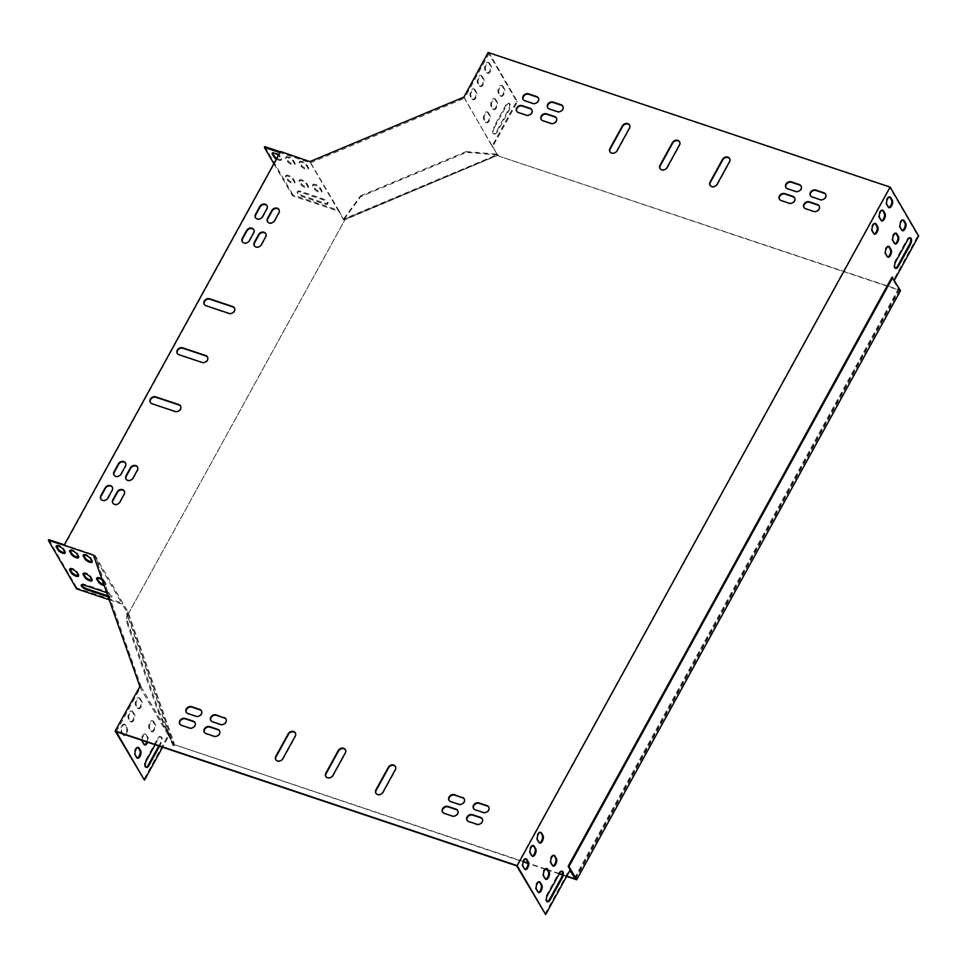 <?xml version="1.0" encoding="UTF-8"?>
<svg xmlns="http://www.w3.org/2000/svg" width="967" height="967" viewBox="0 0 967 967"><rect width="100%" height="100%" fill="white"/><g stroke="black" fill="none" stroke-linecap="round" stroke-linejoin="round"><path stroke-width="0.73" stroke-dasharray="4.83 3.63" d="M126.943 614.178L126.496 621.6L158.189 711.869L173.153 745.762L126.943 614.178L128.478 613.537L344.506 220.536L344.047 219.243L498.053 154.708L498.501 156.013L899.431 289.931L891.997 277.154M498.501 156.013L900.507 290.656M566.795 876.09L562.431 874.627M559.373 873.6L547.068 869.478M545.642 868.995L528.006 863.096M523.377 861.537L174.398 744.663L523.244 861.863M566.626 876.404L562.359 874.966M559.204 873.914L547.346 869.937M545.352 869.273L528.03 863.471M128.478 613.537L344.506 220.536M173.153 745.762L174.676 745.122M498.053 154.708L498.235 155.554M344.047 219.243L360.776 196.615L466.42 152.351L498.041 154.998L344.24 220.077M172.875 745.303L173.746 744.928L127.547 613.356L128.2 613.078M158.189 711.869L159.059 711.507L173.746 744.928L174.398 744.663M899.431 289.931L575.607 879.039M343.781 218.784L360.51 195.878L360.776 196.615M360.51 195.878L466.167 151.601L466.42 152.351M466.167 151.601L497.775 154.249M126.677 613.719L127.547 613.356L127.366 621.237L159.059 711.507M126.496 621.6L127.366 621.237M314.42 189.024A4.146 1.366 -151.2 0 0 318.191 191.853A4.146 1.366 -151.2 0 0 321.552 192.191A4.146 1.366 -151.2 0 0 321.431 191.369L319.751 188.492A4.146 1.366 -151.2 0 0 315.979 185.664A4.146 1.366 -151.2 0 0 312.607 185.326A4.146 1.366 -151.2 0 0 312.74 186.148L314.42 189.024L314.855 188.239A4.146 1.366 -151.2 0 0 318.614 191.067A4.146 1.366 -151.2 0 0 321.987 191.406A4.146 1.366 -151.2 0 0 321.854 190.584L320.186 187.707A4.146 1.366 -151.2 0 0 316.414 184.878A4.146 1.366 -151.2 0 0 313.042 184.54A4.146 1.366 -151.2 0 0 313.175 185.362L314.855 188.239M301.003 166.01A4.146 1.366 -151.2 0 0 304.774 168.838A4.146 1.366 -151.2 0 0 308.147 169.177A4.146 1.366 -151.2 0 0 308.014 168.355L306.334 165.478A4.146 1.366 -151.2 0 0 302.574 162.649A4.146 1.366 -151.2 0 0 299.202 162.311A4.146 1.366 -151.2 0 0 299.335 163.133L301.003 166.01L301.438 165.224A4.146 1.366 -151.2 0 0 305.209 168.053A4.146 1.366 -151.2 0 0 308.582 168.391A4.146 1.366 -151.2 0 0 308.449 167.569L306.769 164.692A4.146 1.366 -151.2 0 0 302.997 161.864A4.146 1.366 -151.2 0 0 299.625 161.525A4.146 1.366 -151.2 0 0 299.758 162.347L301.438 165.224M300.096 192.095A4.738 1.559 -151.2 0 0 297.28 192.119A4.738 1.559 -151.2 0 0 302.78 196.7L324.803 204.073A4.738 1.559 -151.2 0 0 327.62 204.061A4.738 1.559 -151.2 0 0 322.12 199.48L300.096 192.095L300.532 191.321A4.738 1.559 -151.2 0 0 297.715 191.333A4.738 1.559 -151.2 0 0 303.215 195.914L325.238 203.3A4.738 1.559 -151.2 0 0 328.043 203.275A4.738 1.559 -151.2 0 0 322.555 198.694L300.532 191.321M276.405 159.084A4.146 1.366 -151.2 0 0 281.119 160.123A4.146 1.366 -151.2 0 0 280.986 159.301L279.306 156.424A4.146 1.366 -151.2 0 0 278.423 155.409M287.392 179.971A4.146 1.366 -151.2 0 0 291.164 182.799A4.146 1.366 -151.2 0 0 294.536 183.138A4.146 1.366 -151.2 0 0 294.403 182.316L292.723 179.439A4.146 1.366 -151.2 0 0 288.952 176.61A4.146 1.366 -151.2 0 0 285.579 176.272A4.146 1.366 -151.2 0 0 285.712 177.094L287.392 179.971L287.828 179.185A4.146 1.366 -151.2 0 0 291.587 182.014A4.146 1.366 -151.2 0 0 294.959 182.364A4.146 1.366 -151.2 0 0 294.826 181.53L293.158 178.653A4.146 1.366 -151.2 0 0 289.387 175.825A4.146 1.366 -151.2 0 0 286.014 175.486A4.146 1.366 -151.2 0 0 286.147 176.308L287.828 179.185M287.489 161.477A4.146 1.366 -151.2 0 0 291.26 164.317A4.146 1.366 -151.2 0 0 294.633 164.656A4.146 1.366 -151.2 0 0 294.5 163.834L292.82 160.957A4.146 1.366 -151.2 0 0 289.06 158.117A4.146 1.366 -151.2 0 0 285.688 157.778A4.146 1.366 -151.2 0 0 285.821 158.6L287.489 161.477L287.924 160.703A4.146 1.366 -151.2 0 0 291.696 163.532A4.146 1.366 -151.2 0 0 295.068 163.87A4.146 1.366 -151.2 0 0 294.935 163.048L293.255 160.171A4.146 1.366 -151.2 0 0 289.484 157.331A4.146 1.366 -151.2 0 0 286.111 156.992A4.146 1.366 -151.2 0 0 286.244 157.826L287.924 160.703M300.906 184.492A4.146 1.366 -151.2 0 0 304.678 187.332A4.146 1.366 -151.2 0 0 308.038 187.671A4.146 1.366 -151.2 0 0 307.917 186.849L306.237 183.972A4.146 1.366 -151.2 0 0 302.466 181.131A4.146 1.366 -151.2 0 0 299.093 180.793A4.146 1.366 -151.2 0 0 299.226 181.615L300.906 184.492L301.341 183.718A4.146 1.366 -151.2 0 0 305.101 186.546A4.146 1.366 -151.2 0 0 308.473 186.885A4.146 1.366 -151.2 0 0 308.34 186.063L306.672 183.186A4.146 1.366 -151.2 0 0 302.901 180.345A4.146 1.366 -151.2 0 0 299.528 180.007A4.146 1.366 -151.2 0 0 299.661 180.841L301.341 183.718M116.233 731.717L141.025 686.618L94.826 555.034L64.801 544.977L280.394 152.762L310.431 162.819L338.655 211.265L292.614 195.842L293.037 195.056L338.752 210.371L309.899 161.61M280.563 151.517L279.959 152.617M273.879 163.689L292.614 195.842M96.99 578.036A4.146 1.366 28.8 0 1 97.014 577.541A4.146 1.366 28.8 0 1 100.375 577.879A4.146 1.366 28.8 0 1 104.146 580.708L105.826 583.585A4.146 1.366 28.8 0 1 105.959 584.406A4.146 1.366 28.8 0 1 104.098 584.6M83.585 555.022A4.146 1.366 28.8 0 1 83.597 554.514A4.146 1.366 28.8 0 1 86.97 554.865A4.146 1.366 28.8 0 1 90.741 557.693L92.409 560.57A4.146 1.366 28.8 0 1 92.542 561.392A4.146 1.366 28.8 0 1 92.131 561.67M81.639 584.817A4.738 1.559 28.8 0 1 81.687 584.334A4.738 1.559 28.8 0 1 84.492 584.31L106.515 591.683A4.738 1.559 28.8 0 1 112.015 596.276A4.738 1.559 28.8 0 1 109.198 596.288L108.074 595.914M56.557 545.968A4.146 1.366 28.8 0 1 56.569 545.473A4.146 1.366 28.8 0 1 59.942 545.811A4.146 1.366 28.8 0 1 63.713 548.64L65.381 551.516A4.146 1.366 28.8 0 1 65.514 552.338A4.146 1.366 28.8 0 1 65.103 552.628M69.962 568.983A4.146 1.366 28.8 0 1 69.987 568.487A4.146 1.366 28.8 0 1 73.347 568.826A4.146 1.366 28.8 0 1 77.118 571.654L78.798 574.531A4.146 1.366 28.8 0 1 78.931 575.353A4.146 1.366 28.8 0 1 78.508 575.643M70.071 550.501A4.146 1.366 28.8 0 1 70.083 549.993A4.146 1.366 28.8 0 1 73.456 550.332A4.146 1.366 28.8 0 1 77.227 553.16L78.895 556.037A4.146 1.366 28.8 0 1 79.028 556.871A4.146 1.366 28.8 0 1 78.617 557.149M83.476 573.516A4.146 1.366 28.8 0 1 83.5 573.008A4.146 1.366 28.8 0 1 86.861 573.346A4.146 1.366 28.8 0 1 90.632 576.175L92.312 579.064A4.146 1.366 28.8 0 1 92.445 579.886A4.146 1.366 28.8 0 1 92.022 580.164M94.826 555.034L123.051 603.481L77.009 588.057L76.574 588.843M48.785 539.61L77.009 588.057M64.366 545.763L64.354 544.832M109.464 599.854L122.289 604.157L93.859 555.433M575.268 878.459L899.189 289.193L894.39 280.152M546.5 868.571A4.146 1.886 108.5 0 0 546.137 868.342A4.146 1.886 108.5 0 0 543.309 870.941A4.146 1.886 108.5 0 0 542.934 875.703L544.602 878.58A4.146 1.886 108.5 0 0 545.17 879.088A4.146 1.886 108.5 0 0 545.606 879.124M540.372 832.321A4.146 1.886 108.5 0 0 539.997 832.091A4.146 1.886 108.5 0 0 537.168 834.69A4.146 1.886 108.5 0 0 536.794 839.453L538.474 842.33A4.146 1.886 108.5 0 0 539.042 842.837A4.146 1.886 108.5 0 0 539.477 842.861M888.492 246.428A4.146 1.886 108.5 0 0 888.129 246.186A4.146 1.886 108.5 0 0 885.301 248.797A4.146 1.886 108.5 0 0 884.926 253.559L886.606 256.436A4.146 1.886 108.5 0 0 887.174 256.932A4.146 1.886 108.5 0 0 887.609 256.968M903.045 219.956A4.146 1.886 108.5 0 0 902.682 219.714A4.146 1.886 108.5 0 0 899.854 222.325A4.146 1.886 108.5 0 0 899.479 227.088L901.159 229.965A4.146 1.886 108.5 0 0 901.727 230.46A4.146 1.886 108.5 0 0 902.163 230.497M882.363 210.177A4.146 1.886 108.5 0 0 882.001 209.936A4.146 1.886 108.5 0 0 879.172 212.547A4.146 1.886 108.5 0 0 878.798 217.309L880.466 220.186A4.146 1.886 108.5 0 0 881.034 220.681A4.146 1.886 108.5 0 0 881.469 220.718M910.068 237.773A4.738 2.152 108.5 0 0 909.705 237.544A4.738 2.152 108.5 0 0 906.853 239.743L894.995 261.308A4.738 2.152 108.5 0 0 894.838 268.113A4.738 2.152 108.5 0 0 895.261 268.161M889.64 196.942A4.146 1.886 108.5 0 0 889.277 196.7A4.146 1.886 108.5 0 0 886.449 199.311A4.146 1.886 108.5 0 0 886.074 204.073L887.742 206.95A4.146 1.886 108.5 0 0 888.31 207.446A4.146 1.886 108.5 0 0 888.746 207.482M574.374 878.35L898.391 288.928L893.363 280.297L917.852 235.743L889.616 187.296L516.632 865.828M544.856 914.274L569.345 869.72L569.841 870.554M525.818 858.793A4.146 1.886 108.5 0 0 525.444 858.563A4.146 1.886 108.5 0 0 522.615 861.162A4.146 1.886 108.5 0 0 522.24 865.924L523.921 868.801A4.146 1.886 108.5 0 0 524.489 869.309A4.146 1.886 108.5 0 0 524.924 869.345M561.875 871.194A4.738 2.152 108.5 0 0 561.501 870.977A4.738 2.152 108.5 0 0 558.66 873.165L546.802 894.741A4.738 2.152 108.5 0 0 546.633 901.534A4.738 2.152 108.5 0 0 547.068 901.582M875.087 223.413A4.146 1.886 108.5 0 0 874.724 223.172A4.146 1.886 108.5 0 0 871.896 225.782A4.146 1.886 108.5 0 0 871.521 230.545L873.189 233.422A4.146 1.886 108.5 0 0 873.757 233.917A4.146 1.886 108.5 0 0 874.192 233.954M895.768 233.192A4.146 1.886 108.5 0 0 895.406 232.95A4.146 1.886 108.5 0 0 892.577 235.561A4.146 1.886 108.5 0 0 892.203 240.324L893.883 243.2A4.146 1.886 108.5 0 0 894.451 243.696A4.146 1.886 108.5 0 0 894.886 243.732M533.095 845.557A4.146 1.886 108.5 0 0 532.72 845.327A4.146 1.886 108.5 0 0 529.892 847.926A4.146 1.886 108.5 0 0 529.517 852.689L531.197 855.565A4.146 1.886 108.5 0 0 531.765 856.073A4.146 1.886 108.5 0 0 532.201 856.109M539.223 881.807A4.146 1.886 108.5 0 0 538.861 881.578A4.146 1.886 108.5 0 0 536.032 884.176A4.146 1.886 108.5 0 0 535.658 888.939L537.326 891.816A4.146 1.886 108.5 0 0 537.894 892.323A4.146 1.886 108.5 0 0 538.329 892.36M553.777 855.336A4.146 1.886 108.5 0 0 553.414 855.106A4.146 1.886 108.5 0 0 550.586 857.705A4.146 1.886 108.5 0 0 550.211 862.467L551.879 865.344A4.146 1.886 108.5 0 0 552.447 865.852A4.146 1.886 108.5 0 0 552.882 865.888M141.025 686.618L169.261 735.065L162.565 747.237M142.209 740.42A4.146 1.886 -71.5 0 1 143.297 736.056A4.146 1.886 -71.5 0 1 145.739 734.231A4.146 1.886 -71.5 0 1 146.307 734.739L147.975 737.616A4.146 1.886 -71.5 0 1 147.661 742.245M140.167 698.488L141.847 701.365A4.146 1.886 -71.5 0 1 141.472 706.128A4.146 1.886 -71.5 0 1 138.644 708.726A4.146 1.886 -71.5 0 1 138.076 708.219L136.395 705.342A4.146 1.886 -71.5 0 1 136.77 700.579A4.146 1.886 -71.5 0 1 139.599 697.981A4.146 1.886 -71.5 0 1 140.167 698.488L139.369 698.21L141.049 701.087A4.146 1.886 -71.5 0 1 140.662 705.85A4.146 1.886 -71.5 0 1 137.846 708.46A4.146 1.886 -71.5 0 1 137.278 707.953L135.598 705.076A4.146 1.886 -71.5 0 1 135.972 700.313A4.146 1.886 -71.5 0 1 138.801 697.715A4.146 1.886 -71.5 0 1 139.369 698.21M155.131 744.747L158.262 739.054A4.738 2.152 -71.5 0 1 161.114 736.866A4.738 2.152 -71.5 0 1 160.945 743.659L159.531 746.222M123.135 734.026L121.842 731.826A4.146 1.886 -71.5 0 1 122.217 727.063A4.146 1.886 -71.5 0 1 125.045 724.452A4.146 1.886 -71.5 0 1 125.613 724.96L127.293 727.837A4.146 1.886 -71.5 0 1 127.354 731.366A4.146 1.886 -71.5 0 1 125.408 734.787M132.89 711.724L134.57 714.601A4.146 1.886 -71.5 0 1 134.195 719.363A4.146 1.886 -71.5 0 1 131.367 721.962A4.146 1.886 -71.5 0 1 130.799 721.455L129.119 718.578A4.146 1.886 -71.5 0 1 129.493 713.815A4.146 1.886 -71.5 0 1 132.322 711.216A4.146 1.886 -71.5 0 1 132.89 711.724L132.092 711.446L133.772 714.323A4.146 1.886 -71.5 0 1 133.386 719.085A4.146 1.886 -71.5 0 1 130.569 721.696A4.146 1.886 -71.5 0 1 130.001 721.189L128.321 718.312A4.146 1.886 -71.5 0 1 128.696 713.549A4.146 1.886 -71.5 0 1 131.524 710.95A4.146 1.886 -71.5 0 1 132.092 711.446M153.584 721.503L155.252 724.38A4.146 1.886 -71.5 0 1 154.877 729.142A4.146 1.886 -71.5 0 1 152.049 731.741A4.146 1.886 -71.5 0 1 151.481 731.233L149.812 728.356A4.146 1.886 -71.5 0 1 150.187 723.594A4.146 1.886 -71.5 0 1 153.016 720.995A4.146 1.886 -71.5 0 1 153.584 721.503L152.774 721.225L154.454 724.102A4.146 1.886 -71.5 0 1 154.079 728.864A4.146 1.886 -71.5 0 1 151.251 731.475A4.146 1.886 -71.5 0 1 150.683 730.967L149.003 728.091A4.146 1.886 -71.5 0 1 149.389 723.328A4.146 1.886 -71.5 0 1 152.206 720.729A4.146 1.886 -71.5 0 1 152.774 721.225M144.409 744.747A4.146 1.886 -71.5 0 1 143.974 744.711A4.146 1.886 -71.5 0 1 143.406 744.203L141.726 741.326A4.146 1.886 -71.5 0 1 142.113 736.564A4.146 1.886 -71.5 0 1 144.929 733.965A4.146 1.886 -71.5 0 1 145.509 734.473L147.177 737.35A4.146 1.886 -71.5 0 1 146.863 741.979M145.872 767.206A4.738 2.152 -71.5 0 1 145.437 767.157A4.738 2.152 -71.5 0 1 145.606 760.364L157.464 738.788A4.738 2.152 -71.5 0 1 160.304 736.6A4.738 2.152 -71.5 0 1 160.147 743.393L158.733 745.956M139.526 686.667L168.282 735.113L143.66 779.898M123.728 734.968A4.146 1.886 -71.5 0 1 123.293 734.932A4.146 1.886 -71.5 0 1 122.724 734.424L121.044 731.548A4.146 1.886 -71.5 0 1 121.419 726.785A4.146 1.886 -71.5 0 1 124.247 724.186A4.146 1.886 -71.5 0 1 124.816 724.694L126.496 727.571A4.146 1.886 -71.5 0 1 126.544 731.088A4.146 1.886 -71.5 0 1 124.61 734.521M137.133 757.983A4.146 1.886 -71.5 0 1 136.698 757.947A4.146 1.886 -71.5 0 1 136.129 757.439L134.449 754.562A4.146 1.886 -71.5 0 1 134.836 749.8A4.146 1.886 -71.5 0 1 137.652 747.201A4.146 1.886 -71.5 0 1 138.027 747.431M489.217 53.185L464.426 98.296L492.662 146.742L517.454 101.632L489.217 53.185L889.616 187.296M495.575 99.347L497.256 102.224A4.146 1.886 -71.5 0 1 496.881 106.986A4.146 1.886 -71.5 0 1 494.052 109.597A4.146 1.886 -71.5 0 1 493.484 109.09L491.804 106.213A4.146 1.886 -71.5 0 1 492.179 101.45A4.146 1.886 -71.5 0 1 495.007 98.852A4.146 1.886 -71.5 0 1 495.575 99.347L494.778 99.081L496.458 101.958A4.146 1.886 -71.5 0 1 496.071 106.721A4.146 1.886 -71.5 0 1 493.255 109.319A4.146 1.886 -71.5 0 1 492.674 108.824L491.006 105.947A4.146 1.886 -71.5 0 1 491.381 101.184A4.146 1.886 -71.5 0 1 494.21 98.574A4.146 1.886 -71.5 0 1 494.778 99.081M474.894 89.568L476.562 92.445A4.146 1.886 -71.5 0 1 476.187 97.208A4.146 1.886 -71.5 0 1 473.359 99.819A4.146 1.886 -71.5 0 1 472.79 99.311L471.122 96.434A4.146 1.886 -71.5 0 1 471.497 91.672A4.146 1.886 -71.5 0 1 474.326 89.073A4.146 1.886 -71.5 0 1 474.894 89.568L474.084 89.302L475.764 92.179A4.146 1.886 -71.5 0 1 475.389 96.942A4.146 1.886 -71.5 0 1 472.561 99.541A4.146 1.886 -71.5 0 1 471.993 99.045L470.313 96.168A4.146 1.886 -71.5 0 1 470.699 91.406A4.146 1.886 -71.5 0 1 473.516 88.807A4.146 1.886 -71.5 0 1 474.084 89.302M494.596 127.209L506.454 105.633A4.738 2.152 -71.5 0 1 509.307 103.445A4.738 2.152 -71.5 0 1 509.138 110.238L497.28 131.814A4.738 2.152 -71.5 0 1 494.439 134.002A4.738 2.152 -71.5 0 1 494.596 127.209L493.799 126.943L505.656 105.367A4.738 2.152 -71.5 0 1 508.509 103.167A4.738 2.152 -71.5 0 1 508.34 109.972L496.482 131.536A4.738 2.152 -71.5 0 1 493.629 133.736A4.738 2.152 -71.5 0 1 493.799 126.943M489.447 63.097L491.115 65.974A4.146 1.886 -71.5 0 1 490.74 70.736A4.146 1.886 -71.5 0 1 487.912 73.335A4.146 1.886 -71.5 0 1 487.344 72.839L485.676 69.962A4.146 1.886 -71.5 0 1 486.05 65.2A4.146 1.886 -71.5 0 1 488.879 62.589A4.146 1.886 -71.5 0 1 489.447 63.097L488.637 62.831L490.317 65.708A4.146 1.886 -71.5 0 1 489.943 70.47A4.146 1.886 -71.5 0 1 487.114 73.069A4.146 1.886 -71.5 0 1 486.546 72.573L484.866 69.697A4.146 1.886 -71.5 0 1 485.253 64.934A4.146 1.886 -71.5 0 1 488.069 62.323A4.146 1.886 -71.5 0 1 488.637 62.831M482.17 76.333L483.838 79.209A4.146 1.886 -71.5 0 1 483.464 83.972A4.146 1.886 -71.5 0 1 480.635 86.571A4.146 1.886 -71.5 0 1 480.067 86.075L478.399 83.198A4.146 1.886 -71.5 0 1 478.774 78.436A4.146 1.886 -71.5 0 1 481.602 75.837A4.146 1.886 -71.5 0 1 482.17 76.333L481.361 76.067L483.041 78.943A4.146 1.886 -71.5 0 1 482.666 83.706A4.146 1.886 -71.5 0 1 479.837 86.305A4.146 1.886 -71.5 0 1 479.269 85.809L477.589 82.932A4.146 1.886 -71.5 0 1 477.976 78.17A4.146 1.886 -71.5 0 1 480.792 75.559A4.146 1.886 -71.5 0 1 481.361 76.067M502.852 86.111L504.532 88.988A4.146 1.886 -71.5 0 1 504.158 93.751A4.146 1.886 -71.5 0 1 501.329 96.349A4.146 1.886 -71.5 0 1 500.761 95.854L499.081 92.977A4.146 1.886 -71.5 0 1 499.455 88.215A4.146 1.886 -71.5 0 1 502.284 85.616A4.146 1.886 -71.5 0 1 502.852 86.111L502.054 85.845L503.734 88.722A4.146 1.886 -71.5 0 1 503.348 93.485A4.146 1.886 -71.5 0 1 500.531 96.084A4.146 1.886 -71.5 0 1 499.951 95.588L498.283 92.711A4.146 1.886 -71.5 0 1 498.658 87.949A4.146 1.886 -71.5 0 1 501.486 85.338A4.146 1.886 -71.5 0 1 502.054 85.845M488.299 112.583L489.979 115.46A4.146 1.886 -71.5 0 1 489.604 120.222A4.146 1.886 -71.5 0 1 486.776 122.833A4.146 1.886 -71.5 0 1 486.208 122.326L484.527 119.449A4.146 1.886 -71.5 0 1 484.902 114.686A4.146 1.886 -71.5 0 1 487.731 112.087A4.146 1.886 -71.5 0 1 488.299 112.583L487.501 112.317L489.181 115.194A4.146 1.886 -71.5 0 1 488.794 119.956A4.146 1.886 -71.5 0 1 485.978 122.555A4.146 1.886 -71.5 0 1 485.41 122.06L483.73 119.183A4.146 1.886 -71.5 0 1 484.104 114.42A4.146 1.886 -71.5 0 1 486.933 111.821A4.146 1.886 -71.5 0 1 487.501 112.317M463.785 96.785L492.034 146.15L516.656 101.366L488.154 52.46M264.813 146.609L293.037 195.056M276.828 158.298A4.146 1.366 -151.2 0 0 281.554 159.337A4.146 1.366 -151.2 0 0 281.421 158.515L279.741 155.639A4.146 1.366 -151.2 0 0 275.97 152.81A4.146 1.366 -151.2 0 0 272.597 152.472A4.146 1.366 -151.2 0 0 272.585 152.967M106.986 592.819A4.738 1.559 28.8 0 1 111.58 597.062A4.738 1.559 28.8 0 1 108.775 597.074L108.449 596.965M102.575 580.26A4.146 1.366 28.8 0 1 103.711 581.493L105.391 584.37A4.146 1.366 28.8 0 1 105.524 585.192A4.146 1.366 28.8 0 1 104.424 585.519M310.431 162.819L464.426 98.296M729.71 158.721A4.146 3.433 149.8 0 1 729.843 158.939A4.146 3.433 149.8 0 1 729.771 162.202L717.369 184.757A4.146 3.433 149.8 0 1 713.779 187.175A4.146 3.433 149.8 0 1 710.286 185.664A4.146 3.433 149.8 0 1 710.165 185.434M629.602 125.19A4.146 3.433 149.8 0 1 629.747 125.408A4.146 3.433 149.8 0 1 629.674 128.671L617.272 151.227A4.146 3.433 149.8 0 1 613.682 153.644A4.146 3.433 149.8 0 1 610.189 152.145A4.146 3.433 149.8 0 1 610.056 151.904M679.656 141.956A4.146 3.433 149.8 0 1 679.801 142.173A4.146 3.433 149.8 0 1 679.716 145.437L667.327 167.992A4.146 3.433 149.8 0 1 663.725 170.41A4.146 3.433 149.8 0 1 660.231 168.911A4.146 3.433 149.8 0 1 660.11 168.669M295.418 733.119A4.146 3.433 149.8 0 1 295.564 733.349A4.146 3.433 149.8 0 1 295.491 736.6L283.089 759.155A4.146 3.433 149.8 0 1 279.499 761.573A4.146 3.433 149.8 0 1 276.006 760.074A4.146 3.433 149.8 0 1 275.873 759.832M345.473 749.884A4.146 3.433 149.8 0 1 345.618 750.102A4.146 3.433 149.8 0 1 345.533 753.366L333.144 775.921A4.146 3.433 149.8 0 1 329.542 778.338A4.146 3.433 149.8 0 1 326.048 776.839A4.146 3.433 149.8 0 1 325.927 776.598M395.527 766.65A4.146 3.433 149.8 0 1 395.672 766.867A4.146 3.433 149.8 0 1 395.588 770.131L383.186 792.686A4.146 3.433 149.8 0 1 379.596 795.104A4.146 3.433 149.8 0 1 376.103 793.605A4.146 3.433 149.8 0 1 375.982 793.363M207.567 357.113A4.146 3.433 149.8 0 1 207.712 357.343A4.146 3.433 149.8 0 1 206.878 361.61A4.146 3.433 149.8 0 1 202.248 362.855L179.221 355.155A4.146 3.433 149.8 0 1 177.517 353.801A4.146 3.433 149.8 0 1 177.396 353.571M234.522 308.086A4.146 3.433 149.8 0 1 234.667 308.316A4.146 3.433 149.8 0 1 233.833 312.583A4.146 3.433 149.8 0 1 229.191 313.84L206.164 306.128A4.146 3.433 149.8 0 1 204.472 304.774A4.146 3.433 149.8 0 1 204.351 304.545M180.624 406.14A4.146 3.433 149.8 0 1 180.769 406.37A4.146 3.433 149.8 0 1 179.935 410.637A4.146 3.433 149.8 0 1 175.293 411.882L152.266 404.182A4.146 3.433 149.8 0 1 150.574 402.828A4.146 3.433 149.8 0 1 150.453 402.598M457.814 810.733A4.146 3.433 149.8 0 1 457.959 810.95A4.146 3.433 149.8 0 1 457.125 815.217A4.146 3.433 149.8 0 1 452.483 816.474L444.482 813.791A4.146 3.433 149.8 0 1 442.789 812.449A4.146 3.433 149.8 0 1 442.656 812.22M219.582 730.943A4.146 3.433 149.8 0 1 219.727 731.161A4.146 3.433 149.8 0 1 218.893 735.428A4.146 3.433 149.8 0 1 214.251 736.685L206.249 734.001A4.146 3.433 149.8 0 1 204.545 732.66A4.146 3.433 149.8 0 1 204.424 732.418M201.523 710.963A4.146 3.433 149.8 0 1 201.668 711.18A4.146 3.433 149.8 0 1 200.834 715.447A4.146 3.433 149.8 0 1 196.192 716.704L188.19 714.021A4.146 3.433 149.8 0 1 186.486 712.679A4.146 3.433 149.8 0 1 186.365 712.437M488.806 807.179A4.146 3.433 149.8 0 1 488.951 807.409A4.146 3.433 149.8 0 1 488.117 811.664A4.146 3.433 149.8 0 1 483.476 812.921L475.474 810.237A4.146 3.433 149.8 0 1 473.782 808.896A4.146 3.433 149.8 0 1 473.649 808.666M562.927 106.334A4.146 3.433 149.8 0 1 563.072 106.563A4.146 3.433 149.8 0 1 562.238 110.83A4.146 3.433 149.8 0 1 557.596 112.087L549.594 109.404A4.146 3.433 149.8 0 1 547.89 108.062A4.146 3.433 149.8 0 1 547.769 107.82M801.159 186.135A4.146 3.433 149.8 0 1 801.305 186.353A4.146 3.433 149.8 0 1 800.471 190.62A4.146 3.433 149.8 0 1 795.829 191.877L787.827 189.194A4.146 3.433 149.8 0 1 786.123 187.852A4.146 3.433 149.8 0 1 786.002 187.61M819.218 206.116A4.146 3.433 149.8 0 1 819.363 206.334A4.146 3.433 149.8 0 1 818.529 210.601A4.146 3.433 149.8 0 1 813.888 211.858L805.886 209.174A4.146 3.433 149.8 0 1 804.181 207.832A4.146 3.433 149.8 0 1 804.061 207.591M531.935 109.887A4.146 3.433 149.8 0 1 532.08 110.117A4.146 3.433 149.8 0 1 531.246 114.384A4.146 3.433 149.8 0 1 526.604 115.629L518.602 112.958A4.146 3.433 149.8 0 1 516.898 111.604A4.146 3.433 149.8 0 1 516.777 111.374M482.34 818.94A4.146 3.433 149.8 0 1 482.485 819.17A4.146 3.433 149.8 0 1 481.651 823.437A4.146 3.433 149.8 0 1 477.009 824.694L469.007 822.01A4.146 3.433 149.8 0 1 467.303 820.669A4.146 3.433 149.8 0 1 467.182 820.427M195.056 722.724A4.146 3.433 149.8 0 1 195.201 722.953A4.146 3.433 149.8 0 1 194.367 727.208A4.146 3.433 149.8 0 1 189.725 728.465L181.723 725.782A4.146 3.433 149.8 0 1 180.019 724.44A4.146 3.433 149.8 0 1 179.898 724.21M538.401 98.126A4.146 3.433 149.8 0 1 538.546 98.344A4.146 3.433 149.8 0 1 537.712 102.611A4.146 3.433 149.8 0 1 533.071 103.868L525.069 101.184A4.146 3.433 149.8 0 1 523.365 99.843A4.146 3.433 149.8 0 1 523.244 99.601M825.685 194.343A4.146 3.433 149.8 0 1 825.83 194.572A4.146 3.433 149.8 0 1 824.996 198.839A4.146 3.433 149.8 0 1 820.354 200.096L812.353 197.413A4.146 3.433 149.8 0 1 810.648 196.059A4.146 3.433 149.8 0 1 810.527 195.83M137.58 467.194A4.146 3.433 149.8 0 1 137.725 467.424A4.146 3.433 149.8 0 1 137.64 470.687L133.325 478.52A4.146 3.433 149.8 0 1 129.735 480.937A4.146 3.433 149.8 0 1 126.242 479.439A4.146 3.433 149.8 0 1 126.121 479.209M265.852 233.833A4.146 3.433 149.8 0 1 265.998 234.05A4.146 3.433 149.8 0 1 265.925 237.314L261.61 245.159A4.146 3.433 149.8 0 1 258.02 247.576A4.146 3.433 149.8 0 1 254.526 246.077A4.146 3.433 149.8 0 1 254.394 245.836M279.064 209.803A4.146 3.433 149.8 0 1 279.209 210.032A4.146 3.433 149.8 0 1 279.125 213.296L274.821 221.141A4.146 3.433 149.8 0 1 271.219 223.558A4.146 3.433 149.8 0 1 267.726 222.047A4.146 3.433 149.8 0 1 267.605 221.818M124.368 491.224A4.146 3.433 149.8 0 1 124.513 491.441A4.146 3.433 149.8 0 1 124.429 494.705L120.126 502.55A4.146 3.433 149.8 0 1 116.524 504.967A4.146 3.433 149.8 0 1 113.03 503.469A4.146 3.433 149.8 0 1 112.909 503.227M253.85 229.808A4.146 3.433 149.8 0 1 253.995 230.025A4.146 3.433 149.8 0 1 253.91 233.289L249.595 241.134A4.146 3.433 149.8 0 1 246.005 243.551A4.146 3.433 149.8 0 1 242.512 242.052A4.146 3.433 149.8 0 1 242.391 241.81M125.565 463.169A4.146 3.433 149.8 0 1 125.71 463.398A4.146 3.433 149.8 0 1 125.625 466.662L121.31 474.507A4.146 3.433 149.8 0 1 117.72 476.924A4.146 3.433 149.8 0 1 114.227 475.413A4.146 3.433 149.8 0 1 114.106 475.184M112.353 487.199A4.146 3.433 149.8 0 1 112.498 487.416A4.146 3.433 149.8 0 1 112.426 490.68L108.111 498.525A4.146 3.433 149.8 0 1 104.521 500.942A4.146 3.433 149.8 0 1 101.027 499.443A4.146 3.433 149.8 0 1 100.894 499.202M267.049 205.778A4.146 3.433 149.8 0 1 267.194 206.007A4.146 3.433 149.8 0 1 267.11 209.271L262.806 217.116A4.146 3.433 149.8 0 1 259.216 219.533A4.146 3.433 149.8 0 1 255.711 218.022A4.146 3.433 149.8 0 1 255.59 217.793M794.693 197.897A4.146 3.433 149.8 0 1 794.838 198.126A4.146 3.433 149.8 0 1 794.004 202.381A4.146 3.433 149.8 0 1 789.362 203.638L781.36 200.955A4.146 3.433 149.8 0 1 779.656 199.613A4.146 3.433 149.8 0 1 779.535 199.383M556.46 118.107A4.146 3.433 149.8 0 1 556.605 118.325A4.146 3.433 149.8 0 1 555.771 122.591A4.146 3.433 149.8 0 1 551.13 123.849L543.116 121.165A4.146 3.433 149.8 0 1 541.423 119.823A4.146 3.433 149.8 0 1 541.302 119.582M226.048 719.17A4.146 3.433 149.8 0 1 226.193 719.4A4.146 3.433 149.8 0 1 225.359 723.654A4.146 3.433 149.8 0 1 220.718 724.912L212.716 722.228A4.146 3.433 149.8 0 1 211.011 720.886A4.146 3.433 149.8 0 1 210.891 720.657M464.281 798.972A4.146 3.433 149.8 0 1 464.426 799.189A4.146 3.433 149.8 0 1 463.592 803.456A4.146 3.433 149.8 0 1 458.962 804.713L450.948 802.03A4.146 3.433 149.8 0 1 449.256 800.688A4.146 3.433 149.8 0 1 449.123 800.446M168.282 735.113L173.419 744.058L127.209 612.474L122.289 604.157M168.379 735.428L169.261 735.065L174.29 743.696L128.091 612.111L123.051 603.481L122.18 603.843M127.209 612.474L128.091 612.111M173.419 744.058L174.29 743.696M463.809 97.703L463.894 97.087M338.752 210.371L343.43 219.158L497.425 154.623L492.034 146.15M492.396 145.993L497.691 155.373L343.684 219.896L338.402 210.528M343.43 219.158L343.684 219.896M497.425 154.623L497.691 155.373M918.65 236.008L917.852 235.743M517.454 101.632L516.656 101.366M570.155 869.986L569.345 869.72M899.189 289.193L898.391 288.928M894.161 280.563L893.363 280.297M65.381 551.516L64.958 552.302M63.713 548.64L63.278 549.425M281.421 158.515L280.986 159.301M279.741 155.639L279.306 156.424M78.798 574.531L78.363 575.317M77.118 571.654L76.695 572.44M294.826 181.53L294.403 182.316M286.147 176.308L285.712 177.094M293.158 178.653L292.723 179.439M109.198 596.288L108.775 597.074M106.515 591.683L106.092 592.469M84.492 584.31L84.069 585.095M303.215 195.914L302.78 196.7M322.555 198.694L322.12 199.48M325.238 203.3L324.803 204.073M78.895 556.037L78.472 556.823M77.227 553.16L76.792 553.946M294.935 163.048L294.5 163.834M286.244 157.826L285.821 158.6M293.255 160.171L292.82 160.957M92.409 560.57L91.986 561.356M90.741 557.693L90.306 558.479M308.449 167.569L308.014 168.355M299.758 162.347L299.335 163.133M306.769 164.692L306.334 165.478M92.312 579.064L91.877 579.837M90.632 576.175L90.197 576.961M308.34 186.063L307.917 186.849M299.661 180.841L299.226 181.615M306.672 183.186L306.237 183.972M105.826 583.585L105.391 584.37M104.146 580.708L103.711 581.493M321.854 190.584L321.431 191.369M313.175 185.362L312.74 186.148M320.186 187.707L319.751 188.492M888.54 207.216L887.742 206.95M886.872 204.339L886.074 204.073M487.344 72.839L486.546 72.573M491.115 65.974L490.317 65.708M485.676 69.962L484.866 69.697M124.816 724.694L125.613 724.96M126.496 727.571L127.293 727.837M121.044 731.548L121.842 731.826M122.724 734.424L123.522 734.702M523.921 868.801L524.718 869.079M522.24 865.924L523.038 866.19M509.138 110.238L508.34 109.972M497.28 131.814L496.482 131.536M506.454 105.633L505.656 105.367M907.65 240.009L906.853 239.743M895.793 261.586L894.995 261.308M160.147 743.393L160.945 743.659M157.464 738.788L158.262 739.054M145.606 760.364L146.404 760.63M546.802 894.741L547.6 895.007M558.66 873.165L559.458 873.431M480.067 86.075L479.269 85.809M478.399 83.198L477.589 82.932M483.838 79.209L483.041 78.943M881.263 220.452L880.466 220.186M879.595 217.575L878.798 217.309M472.79 99.311L471.993 99.045M471.122 96.434L470.313 96.168M476.562 92.445L475.764 92.179M873.987 233.688L873.189 233.422M872.319 230.811L871.521 230.545M500.761 95.854L499.951 95.588M499.081 92.977L498.283 92.711M504.532 88.988L503.734 88.722M901.957 230.231L901.159 229.965M900.277 227.354L899.479 227.088M493.484 109.09L492.674 108.824M491.804 106.213L491.006 105.947M497.256 102.224L496.458 101.958M894.68 243.466L893.883 243.2M893 240.59L892.203 240.324M486.208 122.326L485.41 122.06M484.527 119.449L483.73 119.183M489.979 115.46L489.181 115.194M887.404 256.702L886.606 256.436M885.724 253.825L884.926 253.559M133.772 714.323L134.57 714.601M128.321 718.312L129.119 718.578M130.001 721.189L130.799 721.455M531.197 855.565L531.995 855.831M529.517 852.689L530.315 852.954M141.049 701.087L141.847 701.365M135.598 705.076L136.395 705.342M137.278 707.953L138.076 708.219M538.474 842.33L539.272 842.595M536.794 839.453L537.592 839.719M134.449 754.562L135.259 754.84M136.129 757.439L136.927 757.717M537.326 891.816L538.135 892.094M535.658 888.939L536.455 889.217M145.509 734.473L146.307 734.739M147.177 737.35L147.975 737.616M141.726 741.326L142.536 741.604M143.406 744.203L144.204 744.481M544.602 878.58L545.4 878.846M542.934 875.703L543.732 875.969M154.454 724.102L155.252 724.38M149.003 728.091L149.812 728.356M150.683 730.967L151.481 731.233M551.879 865.344L552.677 865.61M550.211 862.467L551.009 862.733M56.569 545.473L56.134 546.246M65.514 552.338L65.091 553.124M281.554 159.337L281.119 160.123M272.597 152.472L272.174 153.257M69.987 568.487L69.551 569.273M78.931 575.353L78.496 576.139M294.959 182.364L294.536 183.138M286.014 175.486L285.579 176.272M112.015 596.276L111.58 597.062M81.687 584.334L81.252 585.12M297.715 191.333L297.28 192.119M328.043 203.275L327.62 204.061M70.083 549.993L69.648 550.779M79.028 556.871L78.605 557.657M295.068 163.87L294.633 164.656M286.111 156.992L285.688 157.778M83.597 554.514L83.162 555.3M92.542 561.392L92.119 562.178M308.582 168.391L308.147 169.177M299.625 161.525L299.202 162.311M83.5 573.008L83.065 573.794M92.445 579.886L92.01 580.671M308.473 186.885L308.038 187.671M299.528 180.007L299.093 180.793M97.014 577.541L96.579 578.314M105.959 584.406L105.524 585.192M321.987 191.406L321.552 192.191M313.042 184.54L312.607 185.326M890.075 196.966L889.277 196.7M889.12 207.712L888.31 207.446M487.912 73.335L487.114 73.069M488.879 62.589L488.069 62.323M124.247 724.186L125.045 724.452M123.293 734.932L124.09 735.198M524.489 869.309L525.286 869.575M525.444 858.563L526.241 858.829M494.439 134.002L493.629 133.736M509.307 103.445L508.509 103.167M910.503 237.822L909.705 237.544M895.635 268.379L894.838 268.113M160.304 736.6L161.114 736.866M145.437 767.157L146.235 767.423M546.633 901.534L547.443 901.8M561.501 870.977L562.31 871.243M481.602 75.837L480.792 75.559M480.635 86.571L479.837 86.305M881.844 220.947L881.034 220.681M882.798 210.202L882.001 209.936M474.326 89.073L473.516 88.807M473.359 99.819L472.561 99.541M874.567 234.183L873.757 233.917M875.522 223.45L874.724 223.172M502.284 85.616L501.486 85.338M501.329 96.349L500.531 96.084M902.525 230.726L901.727 230.46M903.48 219.98L902.682 219.714M495.007 98.852L494.21 98.574M494.052 109.597L493.255 109.319M895.249 243.962L894.451 243.696M896.204 233.228L895.406 232.95M487.731 112.087L486.933 111.821M486.776 122.833L485.978 122.555M887.972 257.21L887.174 256.932M888.927 246.464L888.129 246.186M131.524 710.95L132.322 711.216M130.569 721.696L131.367 721.962M531.765 856.073L532.563 856.339M532.72 845.327L533.518 845.593M138.801 697.715L139.599 697.981M137.846 708.46L138.644 708.726M539.042 842.837L539.84 843.103M539.997 832.091L540.795 832.357M137.652 747.201L138.462 747.467M136.698 757.947L137.495 758.213M537.894 892.323L538.704 892.589M538.861 881.578L539.659 881.844M144.929 733.965L145.739 734.231M143.974 744.711L144.772 744.977M545.17 879.088L545.98 879.354M546.137 868.342L546.935 868.608M152.206 720.729L153.016 720.995M151.251 731.475L152.049 731.741M552.447 865.852L553.257 866.118M553.414 855.106L554.212 855.372"/><path stroke-width="1.45" d="M892.795 277.42L568.959 866.529L576.67 879.765L900.507 290.656L891.997 277.154L568.161 866.263L575.607 879.039L566.795 876.09M562.431 874.627L559.373 873.6M547.068 869.478L545.642 868.995M528.006 863.096L523.377 861.537M576.67 879.765L566.626 876.404M562.359 874.966L559.204 873.914M547.346 869.937L545.352 869.273M528.03 863.471L523.244 861.863M568.959 866.529L568.161 866.263M278.423 155.409A4.146 1.366 -151.2 0 0 274.713 153.257A4.146 1.366 -151.2 0 0 272.174 153.257A4.146 1.366 -151.2 0 0 272.307 154.079L273.975 156.956A4.146 1.366 -151.2 0 0 276.405 159.084M279.959 152.617L264.378 147.395L273.879 163.689M280.394 151.831L264.813 146.609L264.378 147.395M104.098 584.6A4.146 1.366 28.8 0 1 98.815 581.24L97.135 578.363A4.146 1.366 28.8 0 1 96.99 578.036M92.131 561.67A4.146 1.366 28.8 0 1 88.565 560.763A4.146 1.366 28.8 0 1 85.41 558.225L83.73 555.348A4.146 1.366 28.8 0 1 83.585 555.022M108.074 595.914L87.175 588.915A4.738 1.559 28.8 0 1 81.639 584.817M65.103 552.628A4.146 1.366 28.8 0 1 61.537 551.71A4.146 1.366 28.8 0 1 58.383 549.171L56.702 546.295A4.146 1.366 28.8 0 1 56.557 545.968M78.508 575.643A4.146 1.366 28.8 0 1 74.942 574.724A4.146 1.366 28.8 0 1 71.788 572.186L70.12 569.309A4.146 1.366 28.8 0 1 69.962 568.983M78.617 557.149A4.146 1.366 28.8 0 1 75.051 556.23A4.146 1.366 28.8 0 1 71.896 553.692L70.216 550.815A4.146 1.366 28.8 0 1 70.071 550.501M92.022 580.164A4.146 1.366 28.8 0 1 88.456 579.245A4.146 1.366 28.8 0 1 85.301 576.707L83.621 573.83A4.146 1.366 28.8 0 1 83.476 573.516M64.354 544.832L48.785 539.61L48.35 540.396L76.574 588.843L109.464 599.854M549.183 871.992A4.146 1.886 -71.5 0 1 548.797 876.755A4.146 1.886 -71.5 0 1 545.98 879.354A4.146 1.886 -71.5 0 1 545.4 878.846L543.732 875.969A4.146 1.886 -71.5 0 1 544.107 871.207A4.146 1.886 -71.5 0 1 546.935 868.608A4.146 1.886 -71.5 0 1 547.503 869.115L549.183 871.992L548.374 871.714L546.706 868.837A4.146 1.886 108.5 0 0 546.5 868.571M543.043 835.73A4.146 1.886 -71.5 0 1 542.668 840.492A4.146 1.886 -71.5 0 1 539.84 843.103A4.146 1.886 -71.5 0 1 539.272 842.595L537.592 839.719A4.146 1.886 -71.5 0 1 537.978 834.956A4.146 1.886 -71.5 0 1 540.795 832.357A4.146 1.886 -71.5 0 1 541.363 832.853L543.043 835.73L540.565 832.587A4.146 1.886 108.5 0 0 540.372 832.321M887.404 256.702A4.146 1.886 108.5 0 0 887.972 257.21A4.146 1.886 108.5 0 0 890.8 254.599A4.146 1.886 108.5 0 0 891.175 249.837L889.495 246.96A4.146 1.886 108.5 0 0 888.927 246.464A4.146 1.886 108.5 0 0 886.11 249.063A4.146 1.886 108.5 0 0 885.724 253.825L887.404 256.702M901.957 230.231A4.146 1.886 108.5 0 0 902.525 230.726A4.146 1.886 108.5 0 0 905.354 228.127A4.146 1.886 108.5 0 0 905.728 223.365L904.048 220.488A4.146 1.886 108.5 0 0 903.48 219.98A4.146 1.886 108.5 0 0 900.664 222.591A4.146 1.886 108.5 0 0 900.277 227.354L901.957 230.231M881.263 220.452A4.146 1.886 108.5 0 0 881.844 220.947A4.146 1.886 108.5 0 0 884.66 218.349A4.146 1.886 108.5 0 0 885.047 213.586L883.367 210.709A4.146 1.886 108.5 0 0 882.798 210.202A4.146 1.886 108.5 0 0 879.97 212.813A4.146 1.886 108.5 0 0 879.595 217.575L881.263 220.452M910.334 244.615A4.738 2.152 108.5 0 0 910.503 237.822A4.738 2.152 108.5 0 0 907.65 240.009L895.793 261.586A4.738 2.152 108.5 0 0 895.635 268.379A4.738 2.152 108.5 0 0 898.476 266.179L910.334 244.615L909.536 244.349A4.738 2.152 108.5 0 0 910.068 237.773M888.54 207.216A4.146 1.886 108.5 0 0 889.12 207.712A4.146 1.886 108.5 0 0 891.937 205.113A4.146 1.886 108.5 0 0 892.323 200.35L890.643 197.473A4.146 1.886 108.5 0 0 890.075 196.966A4.146 1.886 108.5 0 0 887.247 199.577A4.146 1.886 108.5 0 0 886.872 204.339L888.54 207.216M894.39 280.152L918.65 236.008L890.148 187.102L517.164 865.634L545.666 914.54L570.155 869.986L575.268 878.459M528.49 862.213A4.146 1.886 -71.5 0 1 528.115 866.976A4.146 1.886 -71.5 0 1 525.286 869.575A4.146 1.886 -71.5 0 1 524.718 869.079L523.038 866.19A4.146 1.886 -71.5 0 1 523.425 861.44A4.146 1.886 -71.5 0 1 526.241 858.829A4.146 1.886 -71.5 0 1 526.81 859.337L528.49 862.213L527.692 861.935L526.012 859.059A4.146 1.886 108.5 0 0 525.818 858.793M550.283 899.612A4.738 2.152 -71.5 0 1 547.443 901.8A4.738 2.152 -71.5 0 1 547.6 895.007L559.458 873.431A4.738 2.152 -71.5 0 1 562.31 871.243A4.738 2.152 -71.5 0 1 562.141 878.036L550.283 899.612L549.486 899.346L561.343 877.77A4.738 2.152 108.5 0 0 561.875 871.194M873.987 233.688A4.146 1.886 108.5 0 0 874.567 234.183A4.146 1.886 108.5 0 0 877.383 231.584A4.146 1.886 108.5 0 0 877.77 226.822L876.09 223.945A4.146 1.886 108.5 0 0 875.522 223.45A4.146 1.886 108.5 0 0 872.693 226.048A4.146 1.886 108.5 0 0 872.319 230.811L873.987 233.688M894.68 243.466A4.146 1.886 108.5 0 0 895.249 243.962A4.146 1.886 108.5 0 0 898.077 241.363A4.146 1.886 108.5 0 0 898.452 236.601L896.772 233.724A4.146 1.886 108.5 0 0 896.204 233.228A4.146 1.886 108.5 0 0 893.387 235.827A4.146 1.886 108.5 0 0 893 240.59L894.68 243.466M535.766 848.978A4.146 1.886 -71.5 0 1 535.392 853.74A4.146 1.886 -71.5 0 1 532.563 856.339A4.146 1.886 -71.5 0 1 531.995 855.831L530.315 852.954A4.146 1.886 -71.5 0 1 530.702 848.192A4.146 1.886 -71.5 0 1 533.518 845.593A4.146 1.886 -71.5 0 1 534.086 846.101L535.766 848.978L533.288 845.823A4.146 1.886 108.5 0 0 533.095 845.557M541.907 885.228A4.146 1.886 -71.5 0 1 541.52 889.991A4.146 1.886 -71.5 0 1 538.704 892.589A4.146 1.886 -71.5 0 1 538.135 892.094L536.455 889.217A4.146 1.886 -71.5 0 1 536.83 884.454A4.146 1.886 -71.5 0 1 539.659 881.844A4.146 1.886 -71.5 0 1 540.227 882.351L541.907 885.228L541.097 884.962L539.429 882.085A4.146 1.886 108.5 0 0 539.223 881.807M556.46 858.756A4.146 1.886 -71.5 0 1 556.073 863.507A4.146 1.886 -71.5 0 1 553.257 866.118A4.146 1.886 -71.5 0 1 552.677 865.61L551.009 862.733A4.146 1.886 -71.5 0 1 551.383 857.971A4.146 1.886 -71.5 0 1 554.212 855.372A4.146 1.886 -71.5 0 1 554.78 855.868L556.46 858.756L553.982 855.602A4.146 1.886 108.5 0 0 553.777 855.336M545.606 879.124A4.146 1.886 108.5 0 0 548.168 876.054A4.146 1.886 108.5 0 0 548.374 871.714M539.477 842.861A4.146 1.886 108.5 0 0 542.04 839.803A4.146 1.886 108.5 0 0 542.245 835.464M887.609 256.968A4.146 1.886 108.5 0 0 890.172 253.898A4.146 1.886 108.5 0 0 890.377 249.571L888.697 246.694A4.146 1.886 108.5 0 0 888.492 246.428M902.163 230.497A4.146 1.886 108.5 0 0 904.725 227.426A4.146 1.886 108.5 0 0 904.931 223.099L903.251 220.222A4.146 1.886 108.5 0 0 903.045 219.956M881.469 220.718A4.146 1.886 108.5 0 0 884.031 217.648A4.146 1.886 108.5 0 0 884.237 213.32L882.569 210.443A4.146 1.886 108.5 0 0 882.363 210.177M895.261 268.161A4.738 2.152 108.5 0 0 897.678 265.913L909.536 244.349M888.746 207.482A4.146 1.886 108.5 0 0 891.308 204.412A4.146 1.886 108.5 0 0 891.514 200.084L889.845 197.208A4.146 1.886 108.5 0 0 889.64 196.942M569.841 870.554L575.184 878.616M162.565 747.237L144.458 780.164L116.233 731.717L516.632 865.828L545.666 914.54M524.924 869.345A4.146 1.886 108.5 0 0 527.486 866.275A4.146 1.886 108.5 0 0 527.692 861.935M547.068 901.582A4.738 2.152 108.5 0 0 549.486 899.346M874.192 233.954A4.146 1.886 108.5 0 0 876.755 230.883A4.146 1.886 108.5 0 0 876.96 226.556L875.292 223.679A4.146 1.886 108.5 0 0 875.087 223.413M894.886 243.732A4.146 1.886 108.5 0 0 897.449 240.662A4.146 1.886 108.5 0 0 897.654 236.335L895.974 233.458A4.146 1.886 108.5 0 0 895.768 233.192M532.201 856.109A4.146 1.886 108.5 0 0 534.763 853.039A4.146 1.886 108.5 0 0 534.969 848.7M538.329 892.36A4.146 1.886 108.5 0 0 540.904 889.289A4.146 1.886 108.5 0 0 541.097 884.962M552.882 865.888A4.146 1.886 108.5 0 0 555.445 862.818A4.146 1.886 108.5 0 0 555.65 858.478M147.661 742.245A4.146 1.886 -71.5 0 1 144.772 744.977A4.146 1.886 -71.5 0 1 144.204 744.481L142.536 741.604A4.146 1.886 -71.5 0 1 142.209 740.42M159.531 746.222L149.087 765.235A4.738 2.152 -71.5 0 1 146.235 767.423A4.738 2.152 -71.5 0 1 146.404 760.63L155.131 744.747M125.408 734.787A4.146 1.886 -71.5 0 1 124.09 735.198A4.146 1.886 -71.5 0 1 123.522 734.702L123.135 734.026M139.03 747.974L140.698 750.851A4.146 1.886 -71.5 0 1 140.324 755.614A4.146 1.886 -71.5 0 1 137.495 758.213A4.146 1.886 -71.5 0 1 136.927 757.717L135.259 754.84A4.146 1.886 -71.5 0 1 135.634 750.078A4.146 1.886 -71.5 0 1 138.462 747.467A4.146 1.886 -71.5 0 1 139.03 747.974L138.233 747.709L139.901 750.585A4.146 1.886 -71.5 0 1 139.695 754.913A4.146 1.886 -71.5 0 1 137.133 757.983M146.863 741.979A4.146 1.886 -71.5 0 1 144.409 744.747M158.733 745.956L148.289 764.97A4.738 2.152 -71.5 0 1 145.872 767.206M144.458 780.164L115.158 730.992L139.889 686.522L93.594 555.554M124.61 734.521A4.146 1.886 -71.5 0 1 123.728 734.968M890.148 187.102L488.154 52.46L463.894 97.087L309.899 161.61L280.563 151.517L64.1 545.303L93.328 555.094M272.585 152.967A4.146 1.366 -151.2 0 0 272.73 153.294L274.41 156.17A4.146 1.366 -151.2 0 0 276.828 158.298M90.197 576.961L91.877 579.837A4.146 1.366 28.8 0 1 92.01 580.671A4.146 1.366 28.8 0 1 88.638 580.333A4.146 1.366 28.8 0 1 84.866 577.492L83.198 574.616A4.146 1.366 28.8 0 1 83.065 573.794A4.146 1.366 28.8 0 1 86.438 574.132A4.146 1.366 28.8 0 1 90.197 576.961M76.792 553.946L78.472 556.823A4.146 1.366 28.8 0 1 78.605 557.657A4.146 1.366 28.8 0 1 75.233 557.306A4.146 1.366 28.8 0 1 71.461 554.478L69.781 551.601A4.146 1.366 28.8 0 1 69.648 550.779A4.146 1.366 28.8 0 1 73.021 551.117A4.146 1.366 28.8 0 1 76.792 553.946M76.695 572.44L78.363 575.317A4.146 1.366 28.8 0 1 78.496 576.139A4.146 1.366 28.8 0 1 75.124 575.8A4.146 1.366 28.8 0 1 71.365 572.972L69.684 570.095A4.146 1.366 28.8 0 1 69.551 569.273A4.146 1.366 28.8 0 1 72.924 569.611A4.146 1.366 28.8 0 1 76.695 572.44M64.1 545.303L48.35 540.396M63.278 549.425L64.958 552.302A4.146 1.366 28.8 0 1 65.091 553.124A4.146 1.366 28.8 0 1 61.719 552.786A4.146 1.366 28.8 0 1 57.947 549.957L56.267 547.08A4.146 1.366 28.8 0 1 56.134 546.246A4.146 1.366 28.8 0 1 59.507 546.597A4.146 1.366 28.8 0 1 63.278 549.425M108.449 596.965L86.752 589.701A4.738 1.559 28.8 0 1 81.252 585.12A4.738 1.559 28.8 0 1 84.069 585.095L106.092 592.469A4.738 1.559 28.8 0 1 106.986 592.819M90.306 558.479L91.986 561.356A4.146 1.366 28.8 0 1 92.119 562.178A4.146 1.366 28.8 0 1 88.746 561.839A4.146 1.366 28.8 0 1 84.975 559.011L83.295 556.134A4.146 1.366 28.8 0 1 83.162 555.3A4.146 1.366 28.8 0 1 86.534 555.638A4.146 1.366 28.8 0 1 90.306 558.479M104.424 585.519A4.146 1.366 28.8 0 1 98.38 582.025L96.712 579.148A4.146 1.366 28.8 0 1 96.579 578.314A4.146 1.366 28.8 0 1 102.575 580.26M710.165 185.434A4.146 3.433 149.8 0 1 710.37 182.412L722.76 159.857A4.146 3.433 149.8 0 1 726.205 157.464A4.146 3.433 149.8 0 1 729.71 158.721M610.056 151.904A4.146 3.433 149.8 0 1 610.262 148.882L622.663 126.326A4.146 3.433 149.8 0 1 626.096 123.933A4.146 3.433 149.8 0 1 629.602 125.19M660.11 168.669A4.146 3.433 149.8 0 1 660.316 165.647L672.706 143.092A4.146 3.433 149.8 0 1 676.151 140.698A4.146 3.433 149.8 0 1 679.656 141.956M275.873 759.832A4.146 3.433 149.8 0 1 276.079 756.81L288.48 734.255A4.146 3.433 149.8 0 1 291.913 731.862A4.146 3.433 149.8 0 1 295.418 733.119M325.927 776.598A4.146 3.433 149.8 0 1 326.133 773.576L338.535 751.021A4.146 3.433 149.8 0 1 341.967 748.627A4.146 3.433 149.8 0 1 345.473 749.884M375.982 793.363A4.146 3.433 149.8 0 1 376.187 790.341L388.577 767.786A4.146 3.433 149.8 0 1 392.022 765.393A4.146 3.433 149.8 0 1 395.527 766.65M177.396 353.571A4.146 3.433 149.8 0 1 178.472 349.425A4.146 3.433 149.8 0 1 182.993 348.289L206.019 356.001A4.146 3.433 149.8 0 1 207.567 357.113M204.351 304.545A4.146 3.433 149.8 0 1 205.415 300.399A4.146 3.433 149.8 0 1 209.948 299.262L232.962 306.974A4.146 3.433 149.8 0 1 234.522 308.086M150.453 402.598A4.146 3.433 149.8 0 1 151.517 398.452A4.146 3.433 149.8 0 1 156.038 397.316L179.064 405.028A4.146 3.433 149.8 0 1 180.624 406.14M442.656 812.22A4.146 3.433 149.8 0 1 443.732 808.074A4.146 3.433 149.8 0 1 448.253 806.925L456.267 809.609A4.146 3.433 149.8 0 1 457.814 810.733M204.424 732.418A4.146 3.433 149.8 0 1 205.5 728.284A4.146 3.433 149.8 0 1 210.02 727.136L218.022 729.819A4.146 3.433 149.8 0 1 219.582 730.943M186.365 712.437A4.146 3.433 149.8 0 1 187.441 708.303A4.146 3.433 149.8 0 1 191.962 707.155L199.964 709.838A4.146 3.433 149.8 0 1 201.523 710.963M473.649 808.666A4.146 3.433 149.8 0 1 474.724 804.52A4.146 3.433 149.8 0 1 479.245 803.384L487.259 806.055A4.146 3.433 149.8 0 1 488.806 807.179M547.769 107.82A4.146 3.433 149.8 0 1 548.845 103.687A4.146 3.433 149.8 0 1 553.366 102.538L561.368 105.222A4.146 3.433 149.8 0 1 562.927 106.334M786.002 187.61A4.146 3.433 149.8 0 1 787.078 183.476A4.146 3.433 149.8 0 1 791.598 182.328L799.612 185.011A4.146 3.433 149.8 0 1 801.159 186.135M804.061 207.591A4.146 3.433 149.8 0 1 805.136 203.457A4.146 3.433 149.8 0 1 809.657 202.308L817.659 204.992A4.146 3.433 149.8 0 1 819.218 206.116M516.777 111.374A4.146 3.433 149.8 0 1 517.853 107.228A4.146 3.433 149.8 0 1 522.373 106.092L530.375 108.775A4.146 3.433 149.8 0 1 531.935 109.887M467.182 820.427A4.146 3.433 149.8 0 1 468.258 816.293A4.146 3.433 149.8 0 1 472.778 815.145L480.792 817.828A4.146 3.433 149.8 0 1 482.34 818.94M179.898 724.21A4.146 3.433 149.8 0 1 180.974 720.064A4.146 3.433 149.8 0 1 185.495 718.928L193.497 721.6A4.146 3.433 149.8 0 1 195.056 722.724M523.244 99.601A4.146 3.433 149.8 0 1 524.319 95.467A4.146 3.433 149.8 0 1 528.84 94.319L536.842 97.002A4.146 3.433 149.8 0 1 538.401 98.126M810.527 195.83A4.146 3.433 149.8 0 1 811.603 191.696A4.146 3.433 149.8 0 1 816.124 190.547L824.126 193.231A4.146 3.433 149.8 0 1 825.685 194.343M126.121 479.209A4.146 3.433 149.8 0 1 126.314 476.175L130.63 468.33A4.146 3.433 149.8 0 1 134.075 465.937A4.146 3.433 149.8 0 1 137.58 467.194M254.394 245.836A4.146 3.433 149.8 0 1 254.599 242.814L258.914 234.969A4.146 3.433 149.8 0 1 262.347 232.576A4.146 3.433 149.8 0 1 265.852 233.833M267.605 221.818A4.146 3.433 149.8 0 1 267.811 218.784L272.126 210.939A4.146 3.433 149.8 0 1 275.559 208.546A4.146 3.433 149.8 0 1 279.064 209.803M112.909 503.227A4.146 3.433 149.8 0 1 113.115 500.205L117.43 492.36A4.146 3.433 149.8 0 1 120.863 489.967A4.146 3.433 149.8 0 1 124.368 491.224M242.391 241.81A4.146 3.433 149.8 0 1 242.596 238.789L246.899 230.944A4.146 3.433 149.8 0 1 250.344 228.55A4.146 3.433 149.8 0 1 253.85 229.808M114.106 475.184A4.146 3.433 149.8 0 1 114.311 472.15L118.615 464.317A4.146 3.433 149.8 0 1 122.06 461.912A4.146 3.433 149.8 0 1 125.565 463.169M100.894 499.202A4.146 3.433 149.8 0 1 101.1 496.18L105.415 488.335A4.146 3.433 149.8 0 1 108.848 485.942A4.146 3.433 149.8 0 1 112.353 487.199M255.59 217.793A4.146 3.433 149.8 0 1 255.796 214.771L260.111 206.926A4.146 3.433 149.8 0 1 263.544 204.533A4.146 3.433 149.8 0 1 267.049 205.778M779.535 199.383A4.146 3.433 149.8 0 1 780.611 195.237A4.146 3.433 149.8 0 1 785.131 194.101L793.133 196.785A4.146 3.433 149.8 0 1 794.693 197.897M541.302 119.582A4.146 3.433 149.8 0 1 542.366 115.448A4.146 3.433 149.8 0 1 546.899 114.299L554.901 116.983A4.146 3.433 149.8 0 1 556.46 118.107M210.891 720.657A4.146 3.433 149.8 0 1 211.966 716.511A4.146 3.433 149.8 0 1 216.487 715.375L224.489 718.058A4.146 3.433 149.8 0 1 226.048 719.17M449.123 800.446A4.146 3.433 149.8 0 1 450.199 796.312A4.146 3.433 149.8 0 1 454.72 795.164L462.734 797.848A4.146 3.433 149.8 0 1 464.281 798.972M517.164 865.634L115.158 730.992M729.505 161.743L717.103 184.298A4.146 3.433 149.8 0 1 713.513 186.716A4.146 3.433 149.8 0 1 710.02 185.205A4.146 3.433 149.8 0 1 710.092 181.941L722.494 159.398A4.146 3.433 149.8 0 1 726.084 156.98A4.146 3.433 149.8 0 1 729.577 158.479A4.146 3.433 149.8 0 1 729.505 161.743M609.996 148.422L622.397 125.867A4.146 3.433 149.8 0 1 625.987 123.45A4.146 3.433 149.8 0 1 629.481 124.948A4.146 3.433 149.8 0 1 629.396 128.212L617.006 150.767A4.146 3.433 149.8 0 1 613.416 153.185A4.146 3.433 149.8 0 1 609.911 151.686A4.146 3.433 149.8 0 1 609.996 148.422L610.262 148.882M660.05 165.188L672.44 142.632A4.146 3.433 149.8 0 1 676.042 140.215A4.146 3.433 149.8 0 1 679.535 141.714A4.146 3.433 149.8 0 1 679.45 144.977L667.049 167.533A4.146 3.433 149.8 0 1 663.459 169.95A4.146 3.433 149.8 0 1 659.965 168.451A4.146 3.433 149.8 0 1 660.05 165.188L660.316 165.647M275.813 756.351L288.214 733.796A4.146 3.433 149.8 0 1 291.804 731.378A4.146 3.433 149.8 0 1 295.298 732.889A4.146 3.433 149.8 0 1 295.213 736.141L282.823 758.696A4.146 3.433 149.8 0 1 279.233 761.114A4.146 3.433 149.8 0 1 275.74 759.615A4.146 3.433 149.8 0 1 275.813 756.351L276.079 756.81M345.267 752.906L332.878 775.461A4.146 3.433 149.8 0 1 329.276 777.879A4.146 3.433 149.8 0 1 325.782 776.38A4.146 3.433 149.8 0 1 325.867 773.116L338.257 750.561A4.146 3.433 149.8 0 1 341.859 748.144A4.146 3.433 149.8 0 1 345.352 749.643A4.146 3.433 149.8 0 1 345.267 752.906M395.322 769.672L382.92 792.227A4.146 3.433 149.8 0 1 379.33 794.644A4.146 3.433 149.8 0 1 375.837 793.145A4.146 3.433 149.8 0 1 375.909 789.882L388.311 767.327A4.146 3.433 149.8 0 1 391.901 764.909A4.146 3.433 149.8 0 1 395.394 766.408A4.146 3.433 149.8 0 1 395.322 769.672M182.727 347.83L205.741 355.542A4.146 3.433 149.8 0 1 207.446 356.883A4.146 3.433 149.8 0 1 206.612 361.138A4.146 3.433 149.8 0 1 201.97 362.395L178.955 354.684A4.146 3.433 149.8 0 1 177.251 353.342A4.146 3.433 149.8 0 1 178.085 349.087A4.146 3.433 149.8 0 1 182.727 347.83L182.993 348.289M209.67 298.803L232.696 306.515A4.146 3.433 149.8 0 1 234.401 307.857A4.146 3.433 149.8 0 1 233.567 312.111A4.146 3.433 149.8 0 1 228.925 313.368L205.898 305.657A4.146 3.433 149.8 0 1 204.206 304.315A4.146 3.433 149.8 0 1 205.04 300.06A4.146 3.433 149.8 0 1 209.67 298.803L209.948 299.262M175.027 411.422L152 403.71A4.146 3.433 149.8 0 1 150.308 402.369A4.146 3.433 149.8 0 1 151.142 398.114A4.146 3.433 149.8 0 1 155.772 396.857L178.798 404.569A4.146 3.433 149.8 0 1 180.491 405.91A4.146 3.433 149.8 0 1 179.657 410.165A4.146 3.433 149.8 0 1 175.027 411.422M447.987 806.466L455.989 809.149A4.146 3.433 149.8 0 1 457.693 810.491A4.146 3.433 149.8 0 1 456.859 814.758A4.146 3.433 149.8 0 1 452.218 816.015L444.216 813.332A4.146 3.433 149.8 0 1 442.511 811.99A4.146 3.433 149.8 0 1 443.345 807.723A4.146 3.433 149.8 0 1 447.987 806.466L448.253 806.925M209.754 726.676L217.756 729.36A4.146 3.433 149.8 0 1 219.461 730.701A4.146 3.433 149.8 0 1 218.627 734.968A4.146 3.433 149.8 0 1 213.985 736.225L205.971 733.542A4.146 3.433 149.8 0 1 204.279 732.2A4.146 3.433 149.8 0 1 205.113 727.933A4.146 3.433 149.8 0 1 209.754 726.676L210.02 727.136M195.926 716.245L187.924 713.561A4.146 3.433 149.8 0 1 186.22 712.22A4.146 3.433 149.8 0 1 187.054 707.953A4.146 3.433 149.8 0 1 191.696 706.696L199.698 709.379A4.146 3.433 149.8 0 1 201.402 710.721A4.146 3.433 149.8 0 1 200.568 714.988A4.146 3.433 149.8 0 1 195.926 716.245M478.979 802.912L486.981 805.596A4.146 3.433 149.8 0 1 488.686 806.937A4.146 3.433 149.8 0 1 487.852 811.204A4.146 3.433 149.8 0 1 483.21 812.461L475.208 809.778A4.146 3.433 149.8 0 1 473.504 808.436A4.146 3.433 149.8 0 1 474.338 804.169A4.146 3.433 149.8 0 1 478.979 802.912L479.245 803.384M557.33 111.628L549.316 108.945A4.146 3.433 149.8 0 1 547.624 107.591A4.146 3.433 149.8 0 1 548.458 103.336A4.146 3.433 149.8 0 1 553.1 102.079L561.102 104.762A4.146 3.433 149.8 0 1 562.794 106.104A4.146 3.433 149.8 0 1 561.96 110.371A4.146 3.433 149.8 0 1 557.33 111.628M795.563 191.418L787.561 188.734A4.146 3.433 149.8 0 1 785.857 187.393A4.146 3.433 149.8 0 1 786.691 183.126A4.146 3.433 149.8 0 1 791.332 181.869L799.334 184.552A4.146 3.433 149.8 0 1 801.039 185.894A4.146 3.433 149.8 0 1 800.205 190.161A4.146 3.433 149.8 0 1 795.563 191.418M809.391 201.849L817.393 204.533A4.146 3.433 149.8 0 1 819.097 205.874A4.146 3.433 149.8 0 1 818.263 210.141A4.146 3.433 149.8 0 1 813.622 211.398L805.62 208.715A4.146 3.433 149.8 0 1 803.915 207.373A4.146 3.433 149.8 0 1 804.749 203.106A4.146 3.433 149.8 0 1 809.391 201.849L809.657 202.308M526.338 115.17L518.324 112.486A4.146 3.433 149.8 0 1 516.632 111.145A4.146 3.433 149.8 0 1 517.466 106.89A4.146 3.433 149.8 0 1 522.107 105.633L530.109 108.316A4.146 3.433 149.8 0 1 531.802 109.658A4.146 3.433 149.8 0 1 530.968 113.913A4.146 3.433 149.8 0 1 526.338 115.17M472.512 814.685L480.514 817.369A4.146 3.433 149.8 0 1 482.219 818.711A4.146 3.433 149.8 0 1 481.385 822.977A4.146 3.433 149.8 0 1 476.743 824.235L468.741 821.551A4.146 3.433 149.8 0 1 467.037 820.209A4.146 3.433 149.8 0 1 467.871 815.943A4.146 3.433 149.8 0 1 472.512 814.685L472.778 815.145M189.459 728.006L181.458 725.323A4.146 3.433 149.8 0 1 179.753 723.981A4.146 3.433 149.8 0 1 180.587 719.714A4.146 3.433 149.8 0 1 185.229 718.457L193.231 721.14A4.146 3.433 149.8 0 1 194.935 722.482A4.146 3.433 149.8 0 1 194.101 726.749A4.146 3.433 149.8 0 1 189.459 728.006M532.805 103.409L524.791 100.725A4.146 3.433 149.8 0 1 523.099 99.383A4.146 3.433 149.8 0 1 523.933 95.117A4.146 3.433 149.8 0 1 528.574 93.859L536.576 96.543A4.146 3.433 149.8 0 1 538.281 97.885A4.146 3.433 149.8 0 1 537.447 102.151A4.146 3.433 149.8 0 1 532.805 103.409M815.858 190.088L823.86 192.771A4.146 3.433 149.8 0 1 825.564 194.113A4.146 3.433 149.8 0 1 824.73 198.368A4.146 3.433 149.8 0 1 820.089 199.625L812.087 196.954A4.146 3.433 149.8 0 1 810.382 195.6A4.146 3.433 149.8 0 1 811.216 191.345A4.146 3.433 149.8 0 1 815.858 190.088L816.124 190.547M137.374 470.216L133.059 478.061A4.146 3.433 149.8 0 1 129.469 480.478A4.146 3.433 149.8 0 1 125.976 478.979A4.146 3.433 149.8 0 1 126.048 475.716L130.364 467.871A4.146 3.433 149.8 0 1 133.954 465.453A4.146 3.433 149.8 0 1 137.447 466.964A4.146 3.433 149.8 0 1 137.374 470.216M265.659 236.855L261.344 244.699A4.146 3.433 149.8 0 1 257.754 247.117A4.146 3.433 149.8 0 1 254.248 245.618A4.146 3.433 149.8 0 1 254.333 242.354L258.648 234.51A4.146 3.433 149.8 0 1 262.238 232.092A4.146 3.433 149.8 0 1 265.732 233.591A4.146 3.433 149.8 0 1 265.659 236.855M267.545 218.324L271.848 210.48A4.146 3.433 149.8 0 1 275.45 208.062A4.146 3.433 149.8 0 1 278.943 209.573A4.146 3.433 149.8 0 1 278.859 212.837L274.543 220.669A4.146 3.433 149.8 0 1 270.953 223.087A4.146 3.433 149.8 0 1 267.46 221.588A4.146 3.433 149.8 0 1 267.545 218.324L267.811 218.784M124.163 494.246L119.848 502.091A4.146 3.433 149.8 0 1 116.258 504.508A4.146 3.433 149.8 0 1 112.764 503.009A4.146 3.433 149.8 0 1 112.849 499.746L117.164 491.901A4.146 3.433 149.8 0 1 120.754 489.483A4.146 3.433 149.8 0 1 124.247 490.982A4.146 3.433 149.8 0 1 124.163 494.246M253.644 232.829L249.329 240.674A4.146 3.433 149.8 0 1 245.739 243.092A4.146 3.433 149.8 0 1 242.246 241.593A4.146 3.433 149.8 0 1 242.318 238.329L246.633 230.484A4.146 3.433 149.8 0 1 250.223 228.067A4.146 3.433 149.8 0 1 253.717 229.566A4.146 3.433 149.8 0 1 253.644 232.829M125.359 466.203L121.044 474.048A4.146 3.433 149.8 0 1 117.454 476.465A4.146 3.433 149.8 0 1 113.961 474.954A4.146 3.433 149.8 0 1 114.046 471.691L118.349 463.846A4.146 3.433 149.8 0 1 121.939 461.428A4.146 3.433 149.8 0 1 125.444 462.939A4.146 3.433 149.8 0 1 125.359 466.203M112.148 490.221L107.845 498.065A4.146 3.433 149.8 0 1 104.255 500.483A4.146 3.433 149.8 0 1 100.749 498.984A4.146 3.433 149.8 0 1 100.834 495.72L105.149 487.876A4.146 3.433 149.8 0 1 108.739 485.458A4.146 3.433 149.8 0 1 112.232 486.957A4.146 3.433 149.8 0 1 112.148 490.221M255.53 214.299L259.845 206.467A4.146 3.433 149.8 0 1 263.435 204.049A4.146 3.433 149.8 0 1 266.928 205.548A4.146 3.433 149.8 0 1 266.844 208.812L262.541 216.656A4.146 3.433 149.8 0 1 258.938 219.074A4.146 3.433 149.8 0 1 255.445 217.563A4.146 3.433 149.8 0 1 255.53 214.299L255.796 214.771M781.094 200.495A4.146 3.433 149.8 0 1 779.39 199.154A4.146 3.433 149.8 0 1 780.224 194.899A4.146 3.433 149.8 0 1 784.866 193.642L792.867 196.313A4.146 3.433 149.8 0 1 794.572 197.667A4.146 3.433 149.8 0 1 793.738 201.922A4.146 3.433 149.8 0 1 789.096 203.179L781.094 200.495M542.85 120.706A4.146 3.433 149.8 0 1 541.157 119.364A4.146 3.433 149.8 0 1 541.991 115.097A4.146 3.433 149.8 0 1 546.621 113.84L554.635 116.524A4.146 3.433 149.8 0 1 556.327 117.865A4.146 3.433 149.8 0 1 555.493 122.132A4.146 3.433 149.8 0 1 550.864 123.389L542.85 120.706M224.223 717.587A4.146 3.433 149.8 0 1 225.927 718.94A4.146 3.433 149.8 0 1 225.093 723.195A4.146 3.433 149.8 0 1 220.452 724.452L212.45 721.769A4.146 3.433 149.8 0 1 210.746 720.427A4.146 3.433 149.8 0 1 211.58 716.16A4.146 3.433 149.8 0 1 216.221 714.915L224.489 718.058M462.468 797.388A4.146 3.433 149.8 0 1 464.16 798.73A4.146 3.433 149.8 0 1 463.326 802.997A4.146 3.433 149.8 0 1 458.684 804.254L450.682 801.57A4.146 3.433 149.8 0 1 448.978 800.229A4.146 3.433 149.8 0 1 449.812 795.962A4.146 3.433 149.8 0 1 454.454 794.705L462.734 797.848M56.702 546.295L56.267 547.08M58.383 549.171L57.947 549.957M274.41 156.17L273.975 156.956M272.73 153.294L272.307 154.079M70.12 569.309L69.684 570.095M71.788 572.186L71.365 572.972M87.175 588.915L86.752 589.701M70.216 550.815L69.781 551.601M71.896 553.692L71.461 554.478M83.73 555.348L83.295 556.134M85.41 558.225L84.975 559.011M83.621 573.83L83.198 574.616M85.301 576.707L84.866 577.492M97.135 578.363L96.712 579.148M98.815 581.24L98.38 582.025M890.643 197.473L889.845 197.208M892.323 200.35L891.514 200.084M526.012 859.059L526.81 859.337M898.476 266.179L897.678 265.913M148.289 764.97L149.087 765.235M561.343 877.77L562.141 878.036M885.047 213.586L884.237 213.32M883.367 210.709L882.569 210.443M877.77 226.822L876.96 226.556M876.09 223.945L875.292 223.679M905.728 223.365L904.931 223.099M904.048 220.488L903.251 220.222M898.452 236.601L897.654 236.335M896.772 233.724L895.974 233.458M891.175 249.837L890.377 249.571M889.495 246.96L888.697 246.694M533.288 845.823L534.086 846.101M540.565 832.587L541.363 832.853M139.901 750.585L140.698 750.851M539.429 882.085L540.227 882.351M546.706 868.837L547.503 869.115M553.982 855.602L554.78 855.868"/></g></svg>
